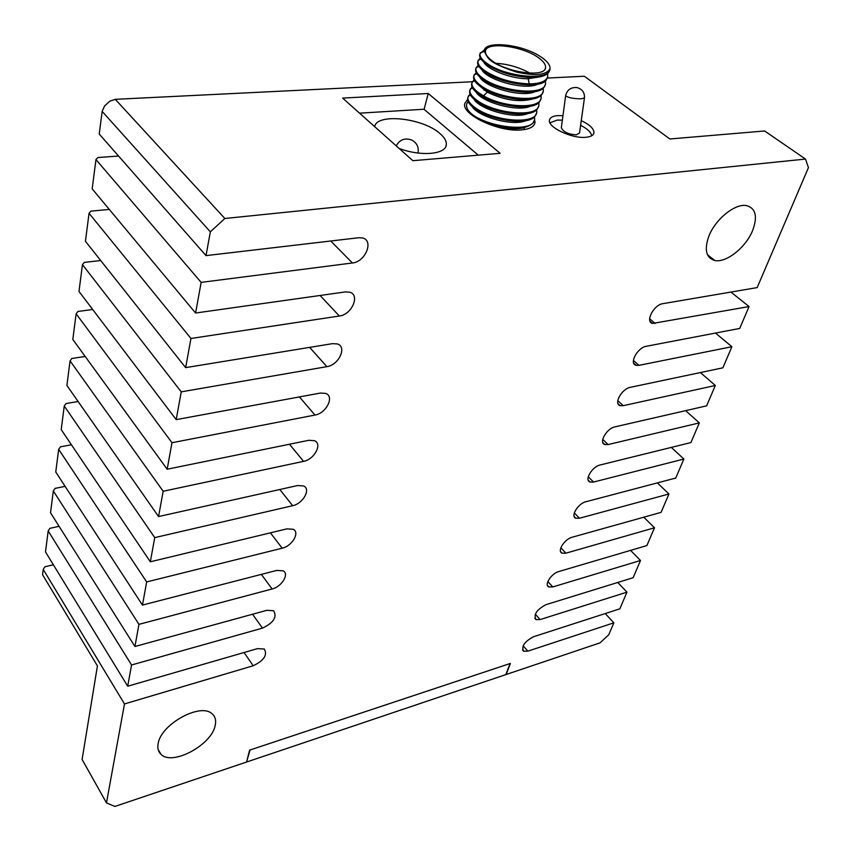 <?xml version="1.0" encoding="UTF-8"?>
<svg xmlns="http://www.w3.org/2000/svg" width="851" height="851" viewBox="0 0 851 851"><rect width="100%" height="100%" fill="white"/><g stroke="black" fill="none" stroke-linecap="round" stroke-linejoin="round"><path stroke-width="1.28" d="M104.524 106.024L109.768 101.205L115.289 99.322L224.855 218.494L210.346 231.834L102.152 111.385L104.524 106.024M109.3 209.42L90.929 211.144L89.047 213.282L85.44 241.29L185.646 367.621L190.954 338.475L339.358 316.019C351.835 314.732 360.516 294.733 349.57 292.17L345.293 291.925L195.581 313.019L92.185 188.879L95.961 159.573L97.854 157.541L118.576 156.041M92.685 309.498L77.952 311.466L76.122 313.785L72.814 339.453L167.168 469.22L171.987 442.722L314.966 415.054C326.273 413.363 334.773 396.396 325.688 393.407L320.38 393.056L176.189 419.628L78.994 291.436L82.441 264.64L84.302 262.406L100.705 260.534M78.101 401.502L66.038 403.544L64.251 406.012L61.219 429.627L150.329 561.798L154.733 537.619L292.638 505.696C302.977 503.728 311.189 489.102 303.637 485.953L297.605 485.538L158.563 516.557L66.899 385.471L70.059 360.867L71.867 358.473L85.174 356.452M65.102 486.346L55.07 488.378L53.326 490.953L50.517 512.738L134.926 646.505L138.958 624.347L272.118 588.977C281.649 586.796 289.531 574.021 283.234 570.851L276.692 570.425L142.457 605.072L55.762 472.018L58.676 449.339L60.442 446.818L71.42 444.765M53.368 564.798L44.933 566.766L43.231 569.425L42.55 574.702L97.429 665.908L82.1 759.464L106.481 802.887L124.48 703.937L253.204 665.748C263.98 660.557 267.671 654.972 264.289 649.015L257.428 648.632L127.703 686.214L45.486 551.916L48.177 530.95L49.901 528.322L59.091 526.322M124.48 703.937L43.231 569.425M127.703 686.214L131.565 664.982L262.48 628.123C273.65 622.762 277.352 616.964 273.586 610.72L266.863 610.316L134.926 646.505M131.565 664.982L48.177 530.95M138.958 624.347L53.326 490.953M142.457 605.072L146.67 581.935L282.17 548.204C292.084 546.119 300.137 532.471 293.244 529.29L286.925 528.865L150.329 561.798M146.67 581.935L58.676 449.339M154.733 537.619L64.251 406.012M158.563 516.557L163.158 491.261L303.562 461.359C314.359 459.519 322.72 443.786 314.445 440.69L308.743 440.307L167.168 469.22M163.158 491.261L70.059 360.867M171.987 442.722L76.122 313.785M176.189 419.628L181.242 391.854L326.89 366.653C338.751 365.153 347.357 346.761 337.379 343.953L332.55 343.644L185.646 367.621M181.242 391.854L82.441 264.64M190.954 338.475L89.047 213.282M195.581 313.019L201.155 282.383L352.42 262.98C365.558 261.948 374.27 240.131 362.281 237.908L358.643 237.737L206.016 255.619L99.237 134.032L102.152 111.385M201.155 282.383L95.961 159.573M115.289 99.322L472.252 81.749M547.257 78.058L584.35 76.239L669.865 138.979L764.645 130.98L805.503 159.073L808.45 167.626L757.167 287.595L662.865 303.669C653.717 304.754 644.803 322.125 652.621 323.444L749.061 306.562L739.71 328.433L646.303 346.283C637.452 347.527 628.751 363.856 636.08 365.324L638.899 365.356L731.892 346.729L722.871 367.823L630.357 387.322C621.783 388.705 613.294 404.076 620.166 405.65L623.219 405.682L715.319 385.482L706.617 405.842L614.996 426.851C606.678 428.361 598.402 442.86 604.838 444.53L608.114 444.562L699.331 422.894L690.916 442.563L600.178 464.976C592.115 466.582 584.041 480.294 590.073 482.028L593.541 482.049L683.874 459.04L675.747 478.049L585.882 501.75C578.052 503.462 570.181 516.44 575.829 518.227L579.478 518.238L668.939 493.984L661.078 512.366L572.085 537.258C564.479 539.045 556.788 551.352 562.085 553.182L565.894 553.182L654.493 527.78L646.888 545.576L558.756 571.553C551.363 573.425 543.853 585.116 548.821 586.956L552.767 586.945L640.505 560.479L633.144 577.712L545.863 604.71C536.651 609.72 533.364 614.688 536.013 619.624L540.087 619.592L626.974 592.147L619.836 608.837L533.407 636.771C524.45 641.654 521.195 646.473 523.62 651.228L527.811 651.164L613.858 622.826L608.72 634.835L600.019 642.856L506.154 674.503L510.387 663.429L249.62 750.135L246.567 762.039L114.874 806.44L106.481 802.887M683.874 459.04L671.322 447.403M699.331 422.894L685.651 410.65M715.319 385.482L700.373 372.568M731.892 346.729L715.468 333.06M749.061 306.562L730.924 292.074M613.858 622.826L605.231 613.56M626.974 592.147L617.73 582.478M640.505 560.479L630.58 550.384M654.493 527.78L643.782 517.206M668.939 493.984L657.366 482.9M206.016 255.619L210.346 231.834M224.855 218.494L805.503 159.073M752.688 230.355C745.965 247.407 726.116 263.193 714.734 260.459C706.117 257.896 704.117 249.896 708.755 236.44C715.085 219.494 735.03 203.229 746.487 205.591C755.72 208.187 757.794 216.441 752.688 230.355M215.197 725.435C211.825 744.774 172.615 766.102 161.116 754.443C158.254 751.858 157.265 748.21 158.158 743.529C160.935 724.212 200.411 702.564 211.931 713.659C215.239 716.393 216.324 720.318 215.197 725.435M467.582 99.386L464.71 103.673C461.572 114.725 498.941 132.267 521.248 129.937C529.535 129.192 534.12 126.756 535.002 122.629L534.598 119.151M428.234 93.504L342.634 98.099L412.863 160.69L500.165 153.318L428.234 93.504L424.106 109.343M562.958 115.683L557.852 115.608C552.852 116.013 550.065 117.481 549.48 120.034C547.289 127.118 571.872 138.862 585.86 137.277C590.679 136.82 593.37 135.373 593.924 132.926C594.126 128.884 589.913 124.778 581.276 120.619M359.548 113.172L423.989 109.247L478.283 155.159M399.14 148.468C420.734 156.627 445.711 154.478 446.296 144.84C446.701 141.309 444.616 137.564 440.02 133.596C423.128 118.034 376.642 112.864 374.695 126.671M487.4 56.794C489.548 61.336 499.292 66.431 516.61 72.08C535.694 76.25 546.842 75.048 550.065 68.474C550.065 64.282 546.023 59.804 537.949 55.028C517.014 42.88 481.56 40.976 484.559 51.9L486.889 56.24M491.304 60.187C506.388 72.665 545.491 77.867 545.534 67.601C545.853 64.804 543.757 61.708 539.268 58.304C523.908 46.114 485.783 41.008 485.474 51.315C485.187 53.953 487.134 56.921 491.304 60.187M529.854 73.143C519.333 67.303 508.047 64.027 496.027 63.314M483.719 62.102C487.378 69.58 511.164 79.015 528.205 78.76L540.002 76.813M550.065 68.474L550.012 68.931C549.693 81.6 504.664 76.792 486.804 63.24C481.974 59.761 479.687 56.623 479.943 53.847L484.815 49.411M547.618 73.526L547.767 76.25C546.576 81.207 540.406 83.76 529.248 83.909C511.962 83.111 497.122 78.696 484.719 70.676C479.911 67.176 477.645 64.016 477.9 61.208L480.262 57.868M543.215 88.1L543.321 90.749C542.832 103.822 497.612 98.907 480.592 85.398C475.805 81.845 473.571 78.643 473.858 75.813L476.124 72.473M541.023 95.323L541.108 97.939C540.374 109.619 503.462 107.534 483.559 95.865L478.539 92.695C473.784 89.121 471.56 85.908 471.858 83.047L474.071 79.707M477.826 84.462L487.24 92.142C504.281 100.258 519.482 102.514 532.854 98.929M479.773 77.047C484.708 87.217 522.248 98.067 535.226 91.6M481.74 69.601C486.474 79.76 524.705 90.802 537.609 84.228M545.417 80.845L545.534 83.515C545.31 96.418 499.888 91.6 482.645 78.058C477.858 74.526 475.592 71.356 475.879 68.537L478.188 65.197M470.295 94.684L468.912 95.801M467.901 97.322L467.656 99.939C468.156 102.524 470.337 105.279 474.198 108.183C489.633 120.555 529.12 126.15 535.183 116.002L536.385 113.438M536.694 109.641L536.747 112.194C536.173 125.374 491.857 121.076 474.486 107.162C469.784 103.577 467.582 100.322 467.89 97.397L470.018 94.057M526.471 107.375L525.737 106.822M472.337 87.536L470.869 88.685M469.88 90.174L469.624 92.748C470.135 95.323 472.326 98.067 476.22 100.982C491.867 113.332 531.258 118.97 537.396 108.832L538.566 106.322M538.853 102.503L538.917 105.088C538.226 118.31 493.697 113.651 476.507 99.95C471.773 96.365 469.561 93.131 469.869 90.238L472.039 86.908M474.39 80.345L472.741 81.653M471.869 82.983L471.603 85.44C472.06 88.015 474.284 90.78 478.251 93.738C493.857 106.003 533.726 111.832 539.694 101.535L540.757 99.173M476.454 73.122L474.667 74.516M473.869 75.76L473.592 78.069C473.996 80.654 476.23 83.441 480.294 86.44L485.325 89.6C503.398 100.046 536.641 103.354 541.959 94.248L542.959 91.982M478.528 65.846L476.656 67.282M475.879 68.495L475.592 70.729C475.975 73.282 478.219 76.079 482.347 79.111C497.867 91.238 538.577 97.269 544.215 86.962L545.183 84.749M480.624 58.538L478.634 60.038M477.911 61.176L477.624 63.357C477.985 65.91 480.251 68.708 484.421 71.729C500.143 83.941 541.332 89.866 546.502 79.59L547.416 77.473M484.527 50.454L480.592 52.783M479.645 54.9L479.645 55.847C479.964 58.432 482.251 61.251 486.506 64.304C498.952 72.303 513.834 76.718 531.162 77.558C540.353 77.515 546.246 75.718 548.821 72.165L549.661 70.154M534.226 120.502L532.96 123.15C525.365 129.82 511.196 130.214 490.463 124.31C504.686 128.852 516.131 129.926 524.801 127.533M483.847 97.227L481.634 97.259M490.463 124.31C479.996 120.374 472.645 115.8 468.39 110.598C479.868 126.044 533.992 134.458 534.577 119.268L534.534 116.736M468.22 101.663L467.39 102.684C465.954 104.716 466.284 107.354 468.39 110.598M473.262 107.992L473.103 107.343M472.05 106.449C477.677 116.587 512.568 126.682 525.801 120.661M485.772 90.185L483.996 90.195M473.964 99.163C479.421 109.311 514.972 119.587 528.141 113.46M475.89 91.834C481.177 101.992 517.376 112.46 530.492 106.215M562.362 120.151L557.267 120.065L549.969 122.799M591.605 135.798C591.19 132.32 587.52 128.831 580.616 125.32M565.66 95.642L561.341 127.661C563.128 131.841 568.106 134.245 576.297 134.852L579.542 133.001L584.456 97.854C584.722 92.472 582.233 89.047 576.967 87.579C570.893 87.121 567.128 89.812 565.66 95.642C567.787 97.663 573 98.727 581.307 98.833L584.456 97.854M247.003 761.89L505.813 674.62L510.047 663.535L250.045 749.986L246.716 761.464M244.024 652.515L253.204 665.748M252.545 614.241L262.48 628.123M261.353 574.382L272.118 588.977M270.437 532.843L282.17 548.204M279.819 489.506L292.638 505.696M289.478 444.243L303.562 461.359M299.435 396.917L314.966 415.054M309.647 347.389L326.89 366.653M320.093 295.478L339.358 316.019M330.741 241.003L352.42 262.98M574.297 512.908L579.478 518.238M560.841 547.799L565.894 553.182M547.842 581.541L552.767 586.945M535.279 614.177L540.087 619.592M523.142 645.76L527.811 651.164M602.731 439.382L608.114 444.562M617.762 400.619L623.219 405.682M633.389 360.43L638.899 365.356M649.632 318.731L655.174 323.476M588.254 476.783L593.541 482.049M417.958 153.031L417.979 152.893C419 147.191 416.916 142.894 411.724 140.021C404.842 137.671 399.672 139.617 396.226 145.861M529.248 83.909L528.205 78.76L531.162 77.558M483.559 95.865L487.24 92.142L485.325 89.6M574.191 516.536L575.829 518.227M560.607 551.597L562.085 553.182M547.48 585.477L548.821 586.956M534.79 618.241L536.013 619.624M522.514 649.941L523.62 651.228M161.116 754.443L158.169 749.593M714.734 260.459L707.479 254.747M602.859 442.626L604.838 444.53M617.996 403.64L620.166 405.65M633.708 363.196L636.08 365.324M650.026 321.21L652.621 323.444M588.275 480.23L590.073 482.028M593.626 133.82L593.924 132.926M534.566 124.023L535.002 122.629M445.881 146.34L446.296 144.84M545.204 68.697L545.534 67.601M484.496 51.326L480.155 52.953M474.177 74.697L476.815 73.729M478.911 66.452L476.166 67.463M481.028 59.155L478.156 60.219M467.603 98.408L467.89 97.397M469.582 91.27L469.869 90.238M471.571 84.079L471.858 83.047M473.571 76.845L473.858 75.813M475.592 69.58L475.879 68.537M477.613 62.261L477.9 61.208M523.865 129.65L524.471 127.639M470.709 114.194L470.943 113.353M467.39 102.684L468.529 102.28M470.582 95.206L468.327 96.003M472.624 88.057L470.284 88.898M474.72 80.93L472.209 81.845"/></g></svg>
